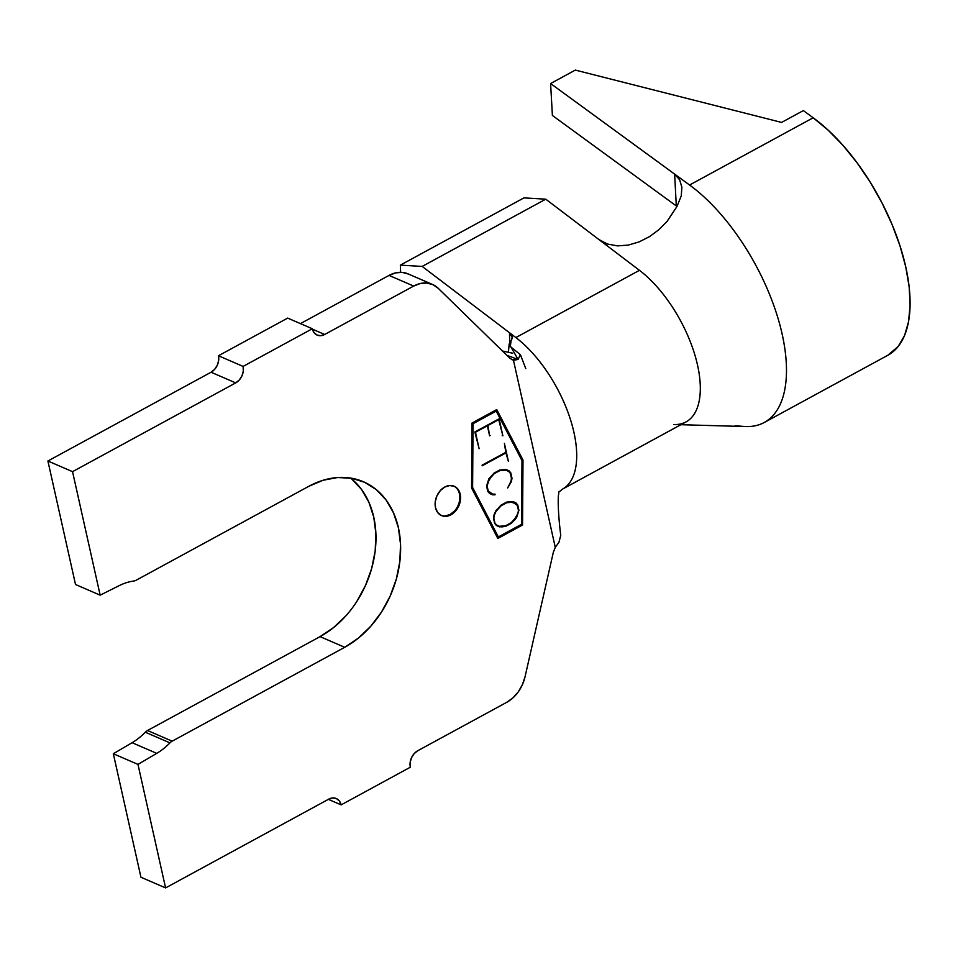 <?xml version="1.0" encoding="UTF-8"?>
<svg xmlns="http://www.w3.org/2000/svg" width="958" height="958" viewBox="0 0 958 958"><rect width="100%" height="100%" fill="white"/><g stroke="black" fill="none" stroke-linecap="round" stroke-linejoin="round"><path stroke-width="1.44" d="M441.135 515.392A15.975 12.047 113.4 0 0 450.188 514.458L450.955 514.793A15.975 12.047 -66.6 0 1 441.506 515.572A15.975 12.047 -66.6 0 1 435.231 501.956A15.975 12.047 -66.6 0 1 444.751 487.035L449.721 485.526L454.403 486.353L458.08 489.394L460.211 494.184L460.463 500.016L458.786 505.968L455.445 511.165L450.955 514.793L445.985 516.302L441.303 515.476L437.614 512.434L435.495 507.644L435.243 501.812L436.92 495.861L440.261 490.664L444.751 487.035A15.975 12.047 -66.6 0 1 454.188 486.257A15.975 12.047 -66.6 0 1 460.475 499.86A15.975 12.047 -66.6 0 1 450.955 514.793L450.188 514.458A15.975 12.047 113.4 0 0 459.672 499.801A15.975 12.047 113.4 0 0 453.793 486.089M496.232 411.102L473.048 423.711L472.605 487.442L498.352 536.935L521.547 524.313L521.978 460.582L496.232 411.102L495.466 410.766L472.27 423.376L495.466 410.766L496.232 411.102L521.978 460.582L521.547 524.313L498.352 536.935L497.585 536.6L471.839 487.119L472.27 423.376L471.839 487.119L472.605 487.442L473.048 423.711L472.27 423.376L473.048 423.711L496.232 411.102M492.604 494.1L495.118 494.172L494.975 494.831L492.388 494.783L489.478 493.406L487.754 491.334L486.568 486.041L488.843 478.832L494.065 473.084L499.777 469.995L506.147 469.468L509.057 470.857L510.818 472.905L512.003 478.198L511.428 481.515L507.668 487.957L510.901 481.383L511.44 478.329L510.339 473.348L508.698 471.456L505.932 470.162L499.848 470.618L494.268 473.647L489.299 479.168L487.095 485.934L488.209 490.927L492.604 494.1L488.209 490.927L487.095 485.934L487.634 482.868L491.203 476.689L494.268 473.647L499.848 470.618L505.932 470.162L508.698 471.456L510.339 473.348L511.44 478.329L510.901 481.383L507.668 487.957L511.428 481.515L512.003 478.198L510.818 472.905L509.057 470.857L506.147 469.468L499.777 469.995L494.065 473.084L488.843 478.832L486.568 486.041L487.754 491.334L489.478 493.406L492.388 494.783L494.975 494.831L495.118 494.172L492.604 494.1M475.467 432.262L479.108 448.703L474.845 431.95L499.094 418.814L502.878 435.83L498.699 419.676L487.909 425.52L489.61 435.818L487.382 425.807L475.467 432.262L487.382 425.807L489.61 435.818L487.909 425.52L498.699 419.676L502.878 435.83L499.094 418.814L474.845 431.95L479.108 448.703L475.467 432.262M504.399 443.338L508.387 461.361L505.932 452.918L482.209 465.768L505.8 452.332L504.399 443.338L505.8 452.332L482.078 465.181L505.932 452.918L508.387 461.361L504.399 443.338M514.566 520.062L511.404 523.26L505.692 526.349L499.322 526.876L496.412 525.487L494.687 523.415L493.502 518.122L494.053 514.829L495.777 510.913L500.998 505.177L506.71 502.076L513.081 501.549L515.991 502.938L517.751 504.986L518.925 510.279L516.625 517.5L514.566 520.062L516.625 517.5L518.925 510.279L517.751 504.986L515.991 502.938L513.081 501.549L506.71 502.076L500.998 505.177L495.777 510.913L493.502 518.122L494.687 523.415L496.412 525.487L499.322 526.876L505.692 526.349L511.404 523.26L510.722 522.96L511.404 523.26L514.566 520.062M432.573 284.49L407.928 273.832A31.937 24.094 113.4 0 0 389.044 275.401L300.429 323.612L389.044 275.401L413.688 286.059L324.69 334.474L312.428 329.169L324.69 334.474L320.726 335.695L316.978 335.025L314.032 332.594L312.32 328.75L243.104 366.411L243.308 371.069L241.967 375.835L239.296 379.991L235.704 382.889L72.545 471.659L47.9 461.002L211.059 372.231L235.704 382.889L72.545 471.659L100.159 595.169L75.514 584.512L47.9 461.002L72.545 471.659L100.159 595.169L119.247 585.613A60.055 45.289 -66.6 0 1 133.773 581.027A8.945 6.742 113.4 0 0 136.18 580.213L308.727 486.341L323.062 480.269L337.539 477.539L351.598 478.234L364.699 482.329L376.338 489.67L386.074 499.98L393.522 512.865L398.408 527.81L400.54 544.264L399.833 561.58L396.325 579.099L390.134 596.139L381.512 612.054L370.77 626.245L358.352 638.136L344.712 647.297L172.165 741.169A8.945 6.742 113.4 0 0 169.949 742.869A60.055 45.289 -66.6 0 1 156.741 753.359L137.976 764.4L165.59 887.91L328.75 799.152L332.713 797.942L336.462 798.601L339.419 801.032L341.12 804.876L410.335 767.214L410.132 762.556L411.473 757.79L414.143 753.635L417.736 750.737L506.734 702.322L512.925 697.891L518.266 691.88L522.397 684.683L525.044 676.791L553.341 552.239L555.281 547.389L513.464 360.292L510.003 358.376L438.201 288.286L432.992 284.682L426.885 283.053L420.299 283.52L413.688 286.059A31.937 24.094 -66.6 0 1 432.573 284.49A31.937 24.094 -66.6 0 1 438.201 288.286L510.003 358.376L513.464 360.292L555.281 547.389L558.957 542.252L560.741 535.378C558.682 518.482 557.891 505.273 558.358 495.741C559.759 489.215 556.802 494.232 562.442 489.155A91.992 43.517 61.5 0 0 570.932 421.077A91.992 43.517 61.5 0 0 515.859 337.563L509.512 332.749L509.656 342.485L509.512 332.749L422.167 266.42L509.512 332.749L512.386 337.671M346.125 615.587L333.707 627.478L320.068 636.627L147.52 730.511A8.945 6.742 113.4 0 0 145.305 732.211A60.055 45.289 -66.6 0 1 132.096 742.701L113.331 753.742L140.946 877.253L165.59 887.91L140.946 877.253L113.331 753.742L137.976 764.4L165.59 887.91L328.75 799.152A12.777 9.64 -66.6 0 1 336.294 798.529A12.777 9.64 -66.6 0 1 341.12 804.876L328.366 799.355L341.12 804.876L410.335 767.214A12.777 9.64 -66.6 0 1 417.736 750.737L506.734 702.322A31.937 24.094 -66.6 0 0 525.044 676.791L553.341 552.239L555.281 547.389L558.957 542.252M408.336 274.024L402.24 272.395L395.654 272.862L389.044 275.401L413.688 286.059L324.69 334.474A12.777 9.64 -66.6 0 1 317.146 335.108A12.777 9.64 -66.6 0 1 312.32 328.75L243.104 366.411L218.46 355.753L287.675 318.092L218.46 355.753L243.104 366.411A12.777 9.64 -66.6 0 1 235.704 382.889L211.059 372.231L47.9 461.002L75.514 584.512L100.159 595.169L119.247 585.613A60.055 45.289 -66.6 0 1 133.773 581.027A8.945 6.742 -66.6 0 0 136.18 580.213L308.727 486.341A92.639 69.85 -66.6 0 1 363.489 481.79A92.639 69.85 -66.6 0 1 399.941 560.741A92.639 69.85 -66.6 0 1 344.712 647.297L172.165 741.169L147.52 730.511A8.945 6.742 113.4 0 0 145.305 732.211L169.949 742.869A8.945 6.742 -66.6 0 1 172.165 741.169L147.52 730.511L320.068 636.627L344.712 647.297L320.068 636.627A92.639 69.85 113.4 0 0 373.967 558.718A92.639 69.85 113.4 0 0 350.484 478.042M351.694 479.012L361.429 489.322L368.878 502.208L373.764 517.152L375.895 533.606L375.189 550.922L371.68 568.441L365.489 585.482L356.867 601.396M218.663 360.412L217.322 365.178L214.652 369.333L211.059 372.231A12.777 9.64 113.4 0 0 218.46 355.753M497.837 538.456L471.587 488.005L472.031 423.017L496.747 409.569L522.996 460.032L522.553 525.008L497.837 538.456L471.587 488.005L472.031 423.017L496.747 409.569L522.996 460.032L496.28 409.82L522.996 460.032L522.553 525.008L521.787 524.685L522.23 459.696L521.787 524.685L522.553 525.008L497.837 538.456M132.096 742.701L156.741 753.359L137.976 764.4L113.331 753.742L132.096 742.701A60.055 45.289 113.4 0 0 145.305 732.211L169.949 742.869A60.055 45.289 -66.6 0 1 156.741 753.359L132.096 742.701M564.777 487.67A91.992 43.517 -118.5 0 0 570.106 418.442A91.992 43.517 -118.5 0 0 515.859 337.563L509.512 332.749M510.686 333.803L512.159 336.282L512.279 338.737M513.464 360.292L518.086 359.43L506.914 355.358L518.086 359.43L509.177 343.946L511.093 340.773L510.291 346.533L520.398 354.688L518.086 359.43L512.159 359.849M400.612 272.312L400.348 265.138L422.167 266.42L400.348 265.138L400.612 272.312M562.442 489.155L686.036 421.903A91.992 43.517 -118.5 0 0 694.538 353.825A91.992 43.517 -118.5 0 0 639.453 270.324L515.859 337.563L639.453 270.324A91.992 43.517 61.5 0 1 697.532 365.082A91.992 43.517 61.5 0 1 673.929 424.514M523.954 197.887L400.348 265.138L523.954 197.887L545.773 199.18L422.167 266.42L545.773 199.18L639.453 270.324L545.773 199.18L523.954 197.887M666.996 221.478L676.923 206.569L667.151 221.31L658.96 229.645L649.548 236.602L639.154 241.883L628.304 245.092L617.515 245.883L607.48 244.039L598.99 239.596L607.48 244.039L617.515 245.883L628.304 245.092L639.154 241.883L649.548 236.602L658.96 229.645M743.54 426.418A143.101 67.695 -118.5 0 0 782.147 334.079A143.101 67.695 -118.5 0 0 689.58 185.014L674.648 174.117L679.653 179.829L681.88 187.289L681.246 195.971L676.923 206.569L681.246 195.971L681.88 187.289L679.653 179.829L674.648 174.117L676.288 205.934L552.395 115.463L550.599 83.538L674.648 174.117L550.599 83.538L552.395 115.463L676.288 205.934L674.648 174.117L689.58 185.014A143.101 67.695 61.5 0 1 776.998 314.99A143.101 67.695 61.5 0 1 764.28 422.478A143.101 67.695 61.5 0 1 743.54 426.418L735.157 425.723M764.28 422.478L887.886 355.238A143.101 67.695 -118.5 0 0 900.604 247.751A143.101 67.695 -118.5 0 0 813.186 117.774L689.58 185.014L813.186 117.774L828.215 130.228L843.016 145.412L857.159 162.908L870.271 182.248L881.983 202.88L891.97 224.256L899.969 245.775L905.753 266.839L909.166 286.885L910.1 305.339L908.543 321.72L904.544 335.563L898.197 346.485L887.755 355.31M575.315 70.09L550.599 83.538L575.315 70.09L781.596 122.42L803.343 110.589L813.186 117.774L803.343 110.589L781.596 122.42L575.315 70.09M287.675 318.092L312.32 328.75L287.675 318.092M497.525 537.881L521.787 524.685L497.525 537.881M498.352 536.935L471.839 487.119L498.352 536.935M445.219 515.979L450.188 514.458L454.679 510.83M502.231 435.555L502.878 435.83L502.231 435.555M498.04 419.388L498.699 419.676L498.04 419.388M487.239 425.232L487.909 425.52L487.239 425.232M489.478 435.255L490.125 435.531L489.478 435.255M486.724 425.52L487.382 425.807L486.724 425.52M505.249 452.619L505.932 452.918L505.249 452.619M494.28 494.148L494.975 494.831L491.694 494.46L494.28 494.148M506.075 469.468L509.057 470.857L510.818 472.905L506.075 469.468M511.356 477.91L512.003 478.198L511.356 477.91M505.165 469.827L499.298 470.246L505.165 469.827M499.166 470.318L499.848 470.618L499.166 470.318M487.598 490.664L488.209 490.927L487.598 490.664M487.634 490.819L491.837 493.765L487.634 490.819M505.297 525.822L505.692 526.349L501.944 526.9L498.627 526.541L505.297 525.822M513.009 501.549L515.991 502.938L517.751 504.986L513.009 501.549M517.895 513.404L514.278 519.631L511.177 522.721L505.513 525.786L499.358 526.277L495.801 524.661L498.591 525.954L495.801 524.661L494.591 522.984L493.526 518.015L495.669 511.177L500.591 505.573L506.746 502.722L506.064 502.423L510.386 502.136L506.195 502.351L512.123 501.896L509.62 501.8L515.691 503.501L517.332 505.393L518.446 510.375L517.895 513.428L518.446 510.375L517.332 505.393L512.901 502.22L506.746 502.722L501.082 505.788L496.052 511.344L494.364 515.069L493.813 518.134L494.915 523.128L496.567 524.984L499.358 526.277L505.513 525.786L511.177 522.721L516.206 517.152L517.895 513.428M494.675 523.391L495.801 524.661L494.675 523.391M512.314 336.881L511.093 340.773M453.421 485.922L454.188 486.257M525.774 368.602L520.398 354.688M502.483 351.035L512.662 353.203M508.399 352.556L509.177 343.946M746.054 426.561L680.887 424.705M440.74 515.236L441.506 515.572"/></g></svg>
